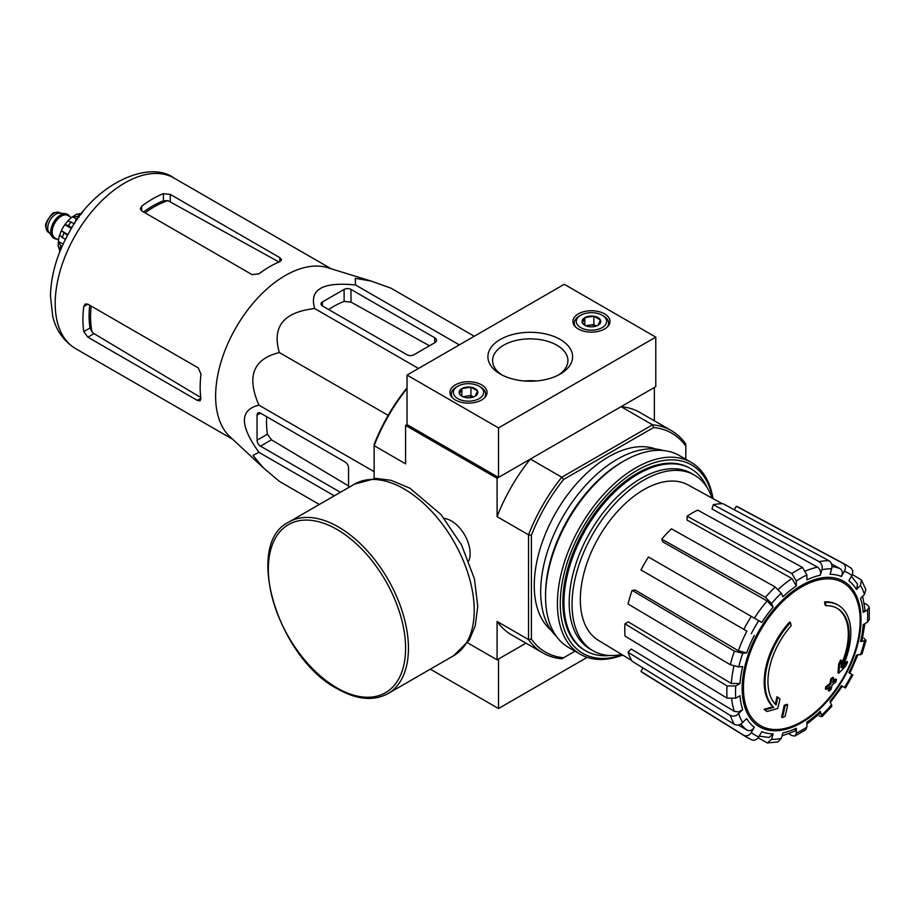 <?xml version="1.0" encoding="UTF-8"?>
<svg xmlns="http://www.w3.org/2000/svg" width="915" height="915" viewBox="0 0 915 915"><rect width="100%" height="100%" fill="white"/><g stroke="black" fill="none" stroke-linecap="round" stroke-linejoin="round"><path stroke-width="1.37" d="M474.267 336.262L390.911 288.133L370.884 280.985L355.272 278.332L355.546 284.977C322.583 281.671 308.973 289.529 314.714 308.549C283.581 312.049 271.789 326.712 279.35 352.55C253.192 358.92 246.387 376.454 258.934 405.173C239.581 409.714 239.581 425.429 258.934 452.319L334.284 495.827M258.934 405.173L374.144 471.683M348.558 487.592L348.558 467.942A4.85 2.802 -120 0 0 345.127 461.995L260.489 413.134A4.85 2.802 -120 0 0 258.064 412.894A4.85 2.802 -120 0 0 257.058 415.113L257.058 440.207A4.85 2.802 -120 0 0 260.489 446.154L340.403 492.293M279.35 352.55L388.166 415.364M258.934 452.319L253.032 455.407L263.143 467.599L279.35 481.37L319.335 504.462M328.611 309.51A94.348 54.477 120 0 1 344.12 301.39L350.983 302.087L429.478 345.779M87.84 337.166L197.354 400.393L200.133 400.839L200.877 398.357A98.465 56.844 -60 0 1 201.014 374.178L198.212 367.876L87.84 304.157L85.221 304.032L83.78 306.502A98.465 56.844 120 0 0 83.78 331.596L87.84 337.166L93.993 333.62L92.083 332.019A89.922 51.915 -60 0 1 91.226 306.102M79.033 217.13L76.414 218.639L74.435 223.763M263.143 467.599L229.974 436.752A98.465 56.844 -60 0 1 217.999 373.972A98.465 56.844 -60 0 1 327.581 267.683L370.884 280.985M279.784 261.69L279.784 257.618L281.568 259.803L279.784 261.69A98.465 56.844 -60 0 0 258.911 273.894L252.06 274.614L141.688 210.896L141.688 206.207L140.269 208.677L141.688 210.896M279.784 257.618L170.281 194.392L163.419 193.66A98.465 56.844 120 0 0 141.688 206.207M89.727 305.244A89.762 51.823 120 0 0 90.025 327.993L92.083 332.019M468.766 560.872A26.604 15.361 -120 0 0 470.15 553.495A26.604 15.361 -120 0 0 451.347 520.921A26.604 15.361 -120 0 0 444.255 518.428M847.622 661.98A211.845 172.443 -67.8 0 1 845.643 666.143A218.022 136.369 -4.5 0 1 838.781 673.154A218.857 114.867 55.8 0 0 839.547 664.542A216.638 176.332 112.2 0 0 841.503 660.458A218.25 114.547 -124.2 0 1 841.034 667.493A57.416 33.146 -60 0 0 837.271 608.361A57.416 33.146 -60 0 0 826.005 605.684A221.03 127.608 60 0 0 825.376 602.413A60.653 35.022 -60 0 1 838.254 605.192A60.653 35.022 -60 0 1 842.155 667.813A218.651 136.758 175.5 0 0 847.622 661.98L846.764 661.476A218.651 136.758 175.5 0 1 843.356 665.194M852.403 574.529L861.507 580.041L865.842 589.626L864.469 594.304L860.535 598.467A87.44 50.485 -60 0 1 863.2 612.398L867.466 609.928L869.25 607.308L867.363 604.907L864.206 603.179M869.25 607.308L869.25 619.787L867.466 622.143L863.2 624.613A87.44 50.485 -60 0 1 860.535 641.621L866.013 640.443L864.046 638.293M631.716 660.527L598.364 640.317A89.716 51.8 -60 0 1 580.533 605.307A89.716 51.8 -60 0 1 616.813 512.206A89.716 51.8 -60 0 1 688.069 484.939L722.255 503.707M743.838 735.305L640.969 671.416A95.629 55.209 -60 0 0 643.68 673.303L746.526 737.158A99.506 57.451 -60 0 1 743.838 735.305C746.651 736.586 749.133 735.671 751.284 732.572L754.303 727.356A87.44 50.485 -60 0 1 746.709 718.618L740.578 724.371L737.307 725.172L734.402 724.428A99.506 57.451 -60 0 1 730.353 715.484L733.258 716.228L736.529 715.427L742.66 709.674A87.44 50.485 -60 0 1 739.995 695.743L735.729 698.202L727.036 698.145L624.968 636.039A95.629 55.209 -60 0 1 624.968 623.824L628.308 621.891L731.337 683.494A93.502 53.985 -60 0 1 733.887 666.246M624.968 623.824L727.036 685.93L735.729 685.987L739.995 683.528A87.44 50.485 -60 0 1 742.66 666.52L738.725 666.909L730.353 664.759A99.506 57.451 -60 0 1 734.402 651.137L632.116 590.369L635.216 590.061L738.371 650.771A93.502 53.985 -60 0 1 746.892 631.121L743.838 629.36A99.506 57.451 -60 0 1 751.318 616.401L761.703 622.394M754.372 618.163A93.502 53.985 -60 0 1 767.125 600.961L662.975 541.977L661.694 539.141L765.455 597.335A99.506 57.451 -60 0 1 775.234 587.018L781.284 593.195L782.908 596.797A87.44 50.485 -60 0 1 796.313 585.989L796.313 581.059L791.91 573.556A99.506 57.451 -60 0 1 802.489 567.449L806.893 574.952L806.893 579.881A87.44 50.485 -60 0 1 820.286 575.226L821.922 569.736C822.665 566.145 821.739 563.457 819.165 561.65A99.506 57.451 -60 0 1 828.933 560.689C831.518 562.485 832.433 565.184 831.689 568.764L830.054 574.254A87.44 50.485 -60 0 1 841.411 576.461L844.431 571.235C846.043 567.826 845.586 565.218 843.07 563.434A99.506 57.451 -60 0 1 846.02 564.829L851.499 568.444L852.757 570.823L852.448 574.414L848.891 580.785A87.44 50.485 -60 0 1 856.486 589.512L860.432 585.36L861.507 580.041M791.91 573.556L687.085 516.22L687.085 520.086L791.944 578.497L796.313 585.989M805.749 570.926A93.502 53.985 -60 0 1 817.564 567.163L712.007 508.992L713.288 504.68L819.165 561.65M831.998 566.534A93.502 53.985 -60 0 1 840.096 568.673L831.552 563.983M738.554 725.046L746.892 730.101A93.502 53.985 -60 0 1 740.99 724.154M730.353 715.484L628.067 652.281L631.167 649.021L734.322 711.344A93.502 53.985 -60 0 1 731.668 699.232M765.455 597.335L771.505 603.511L773.141 607.114L767.125 600.961M751.318 616.401L648.449 557.006A95.629 55.209 -60 0 0 640.969 569.965L743.838 629.36M632.116 590.369A95.629 55.209 -60 0 0 628.067 603.992L730.353 664.759M628.067 652.281A95.629 55.209 -60 0 0 632.116 661.225L734.402 724.428M746.526 737.158L751.901 739.915C754.578 740.727 756.865 739.72 758.764 736.895L761.783 731.668A87.44 50.485 -60 0 0 773.141 733.876L771.505 739.366L767.445 742.957L777.91 741.928L781.284 738.405L782.908 732.904A87.44 50.485 -60 0 0 796.313 728.249L796.313 733.178L794.929 736.026L791.91 735.603L788.833 733.727M794.929 736.026L805.738 729.793L806.893 727.07L806.893 722.141A87.44 50.485 -60 0 0 820.286 711.332L822.013 716.662L831.827 706.3L830.054 701.016A87.44 50.485 -60 0 0 841.411 685.69L845.403 688L852.883 675.041L848.971 672.777M817.564 567.163C820.126 568.981 821.03 571.669 820.286 575.226M734.299 509.758L736.301 506.281L843.07 563.434M840.096 568.673C842.578 570.468 843.012 573.065 841.411 576.461M575.009 651.183L563.617 657.759A126.362 72.96 -60 0 1 531.398 639.162L531.398 535.264A126.362 72.96 -60 0 1 563.617 479.471L653.585 427.522A126.362 72.96 -60 0 1 685.804 446.12L685.804 444.027A128.386 74.126 -60 0 0 671.358 430.633A128.386 74.126 -60 0 0 652.544 424.823L621.091 406.672L654.351 387.468L654.351 420.809M653.585 427.522A1863.123 1521.222 60 0 0 652.544 424.823L561.799 477.218L530.345 459.056A128.386 74.126 120 0 0 497.085 516.666L497.085 478.259L405.597 425.429L405.597 463.836L374.144 445.674L374.144 444.473A126.362 72.96 -60 0 1 406.351 388.681L407.026 388.292M374.144 478.454L374.144 445.674A128.386 74.126 -60 0 1 407.026 388.543M467.531 642.788L497.085 659.841L525.965 643.176L498.515 659.017L498.515 708.542L587.201 657.347M497.085 659.841L497.085 621.445A128.386 74.126 120 0 0 511.531 634.838L542.984 653.001A128.386 74.126 -60 0 1 528.538 639.596L528.538 534.817L497.085 516.666M531.398 535.264A1863.123 1521.233 180 0 0 528.538 534.817A128.386 74.126 -60 0 1 561.799 477.218A1863.123 1521.222 60 0 0 563.617 479.471M531.398 639.162A1863.123 1521.233 180 0 1 528.538 639.596L497.085 621.445M685.804 459.273L685.804 446.12M551.15 630.286A105.134 60.699 -60 0 1 556.034 512.286A105.134 60.699 -60 0 1 655.781 449.059M563.617 657.759L561.799 658.8A128.386 74.126 -60 0 1 542.984 653.001M407.026 424.606L407.026 375.081L564.281 284.291L655.781 337.12L655.781 386.645L498.515 477.436L407.026 424.606L405.597 425.429M530.345 459.056L497.085 478.259M671.358 430.633L639.905 412.471A128.386 74.126 120 0 0 621.091 406.672M610.008 655.483A105.134 60.699 -60 0 1 585.714 650.828A105.134 60.699 -60 0 1 585.714 529.43A105.134 60.699 -60 0 1 690.848 468.732A105.134 60.699 -60 0 1 707.032 487.432M621.708 654.465A101.416 58.549 -60 0 1 593.069 650.771A101.416 58.549 -60 0 1 593.057 533.674A101.416 58.549 -60 0 1 694.474 475.114A101.416 58.549 -60 0 1 712.007 498.08M593.069 650.771L590.209 649.124A101.416 58.549 -60 0 1 590.198 532.015A101.416 58.549 -60 0 1 691.614 473.467L694.474 475.114M825.376 602.413L824.518 601.91A221.03 127.608 60 0 1 825.147 605.181L826.005 605.684M824.518 601.91A60.653 35.022 -60 0 1 837.397 604.701L838.254 605.192M841.503 660.458L840.645 659.967A216.638 176.332 112.2 0 1 838.689 664.05A218.857 114.867 55.8 0 1 837.923 672.662L838.781 673.154M836.836 608.12A57.416 33.146 -60 0 1 841.262 664.599M773.713 707.329L772.855 706.837A60.653 35.022 -60 0 1 789.634 622.051L790.491 622.543A60.653 35.022 -60 0 0 773.713 707.329A218.651 114.752 -175.8 0 1 764.849 709.765A211.845 13.576 32.6 0 1 767.102 711.481A218.022 114.421 4.2 0 0 777.716 708.404A218.857 136.895 -115.5 0 0 779.98 698.934A216.638 13.874 -147.4 0 0 777.784 697.253A218.25 136.507 64.5 0 1 776.092 704.985A57.416 33.146 -60 0 1 791.12 625.814A221.03 127.608 -120 0 0 790.491 622.543M777.784 697.253L776.927 696.75A218.25 136.507 64.5 0 1 775.314 704.184M772.855 706.837A218.651 114.752 -175.8 0 1 763.991 709.274A211.845 13.576 32.6 0 1 766.244 710.989L767.102 711.481M784.132 705.396A219.726 126.853 60 0 1 781.524 717.086L782.382 717.589A214.968 124.108 0 0 0 785.024 716.468A220.206 127.139 -120 0 0 787.632 704.767L786.774 704.275A218.616 126.213 180 0 1 784.132 705.396L784.99 705.888A219.726 126.853 60 0 1 782.382 717.589M836.436 679.456A217.301 125.458 180 0 1 832.661 682.567A219.726 126.853 -120 0 0 833.599 677.821L832.742 677.329A218.616 126.213 180 0 1 830.797 678.85A220.206 127.139 60 0 1 829.871 683.596A217.301 125.458 180 0 1 825.879 686.582A221.03 127.608 60 0 1 825.364 688.915L826.222 689.418A216.581 125.035 0 0 0 830.202 686.433A220.206 127.139 60 0 1 829.047 691.042A214.968 124.108 0 0 0 830.992 689.521A219.726 126.853 -120 0 0 832.135 684.912A216.581 125.035 0 0 0 835.91 681.801A218.616 126.213 -120 0 0 836.436 679.456L835.578 678.964A217.301 125.458 180 0 1 832.959 681.137M829.013 687.337A220.206 127.139 60 0 1 828.189 690.551L829.047 691.042M314.714 308.549L418.487 368.471M76.414 218.639L77.501 219.268M145.073 212.852A89.922 51.915 -60 0 1 167.937 200.637L163.419 200.865A89.762 51.823 120 0 0 143.564 211.983M167.937 200.637L277.748 261.313M93.993 333.62L199.539 396.778M322.389 301.961A4.85 2.802 0 0 0 320.971 303.94A4.85 2.802 0 0 0 322.389 305.919L407.026 354.78A4.85 2.802 0 0 0 413.889 354.78L434.762 342.736A6.062 3.5 0 0 0 436.535 340.254A6.062 3.5 0 0 0 434.762 337.784L350.983 289.414A4.85 2.802 0 0 0 344.12 289.414L322.389 301.961L322.389 305.919M266.7 416.725A94.348 54.477 120 0 0 267.432 434.225L271.458 439.818L348.558 485.945M355.546 284.977L459.319 344.886M833.599 677.821A218.616 126.213 180 0 1 831.655 679.342A220.206 127.139 60 0 1 830.729 684.088A217.301 125.458 180 0 1 826.737 687.074A221.03 127.608 60 0 1 826.222 689.418M826.737 687.074L825.879 686.582M830.729 684.088L829.871 683.596M831.655 679.342L830.797 678.85M787.632 704.767A218.616 126.213 180 0 1 784.99 705.888M764.849 709.765L763.991 709.274M839.547 664.542L838.689 664.05M866.013 640.443L861.953 654.122L856.486 655.243A87.44 50.485 -60 0 1 848.891 672.731M819.165 716.033L822.013 716.662M758.123 737.833L767.445 742.957M734.402 651.137L742.774 653.287L746.709 652.887L738.371 650.771M775.234 587.018L671.461 528.824A95.629 55.209 -60 0 0 661.694 539.141M687.085 516.22A95.629 55.209 -60 0 1 697.665 510.113L802.489 567.449M828.933 560.689L723.056 503.707A95.629 55.209 -60 0 0 713.288 504.68M736.301 506.281A95.629 55.209 -60 0 1 739.297 507.688L846.02 564.829M739.995 683.528L731.337 683.494M742.66 709.674L738.542 711.927L734.322 711.344M642.971 667.939L640.969 671.416M754.303 727.356C752.164 730.433 749.694 731.348 746.892 730.101M773.141 733.876L769.046 737.467L759.198 736.14M796.313 728.249L794.918 731.108L782.028 735.866M820.286 711.332L820.378 713.06L806.893 724.085M841.411 685.69L842.383 686.25L830.191 702.697M864.881 623.641L862.079 640.832L860.535 641.621M851.476 576.313L857.549 584.17L856.486 589.512M862.662 596.225L864.984 609.756L863.2 612.398M430.325 669.174L498.515 708.542M498.515 477.436L498.515 427.911L407.026 375.081M560.22 339.465A42.364 24.465 180 0 1 560.22 374.052A42.364 24.465 180 0 1 500.299 374.052A42.364 24.465 180 0 1 500.299 339.465A42.364 24.465 180 0 1 560.22 339.465M481.61 384.849A18.552 10.705 180 0 1 487.043 392.546A18.552 10.705 180 0 1 468.503 403.126A18.552 10.705 180 0 1 449.951 392.546A18.552 10.705 180 0 1 461.297 382.55A18.552 10.705 180 0 1 481.61 384.849M604.563 313.868A18.552 10.705 180 0 1 609.996 321.565A18.552 10.705 180 0 1 591.445 332.145A18.552 10.705 180 0 1 572.893 321.565A18.552 10.705 180 0 1 584.239 311.569A18.552 10.705 180 0 1 604.563 313.868M655.781 337.12L498.515 427.911M524.284 380.972A37.664 21.743 180 0 1 536.236 380.972M502.06 375.013A37.664 21.743 180 0 1 492.59 360.601A37.664 21.743 180 0 1 515.843 340.506A37.664 21.743 180 0 1 556.892 345.218A37.664 21.743 180 0 1 567.929 360.601A37.664 21.743 180 0 1 558.459 375.013M461.892 396.149L461.892 388.601L470.916 387.205L477.516 391.025A9.333 5.387 180 0 1 475.102 396.229L475.102 396.229A9.333 5.387 180 0 1 466.078 397.625A9.333 5.387 180 0 1 461.892 396.229A9.333 5.387 180 0 1 459.479 393.816L461.892 388.601A9.333 5.387 180 0 1 470.916 387.205A9.333 5.387 180 0 1 477.516 391.025L475.102 396.229M473.513 396.961L470.916 395.463L462.853 396.71M470.916 395.463L470.916 387.205M461.892 388.601A9.333 5.387 180 0 0 459.479 393.816L462.361 396.481M479.22 386.233A15.166 8.75 180 0 1 479.22 398.608A15.166 8.75 180 0 1 457.775 398.608A15.166 8.75 180 0 1 457.775 386.233A15.166 8.75 180 0 1 479.22 386.233L480.65 387.056A17.191 9.916 180 0 1 485.682 394.068A17.191 9.916 180 0 1 484.149 398.162M452.845 398.162A17.191 9.916 180 0 1 451.312 394.068A17.191 9.916 180 0 1 456.345 387.056L457.775 386.233L456.345 387.056M463.539 396.984A8.086 4.667 180 0 1 466.41 396.161A8.086 4.667 180 0 1 473.455 396.984M584.845 325.168L584.845 317.619L593.858 316.224L600.469 320.044A9.333 5.387 180 0 1 598.044 325.248L598.044 325.248A9.333 5.387 180 0 1 589.031 326.644A9.333 5.387 180 0 1 584.845 325.248A9.333 5.387 180 0 1 582.42 322.835L584.845 317.619A9.333 5.387 180 0 1 593.858 316.224A9.333 5.387 180 0 1 600.469 320.044L598.044 325.248M596.466 325.98L593.858 324.482L585.794 325.729M593.858 324.482L593.858 316.224M584.845 317.619A9.333 5.387 180 0 0 582.42 322.835L585.303 325.5M602.173 315.24A15.166 8.75 180 0 1 602.162 327.627A15.166 8.75 180 0 1 580.728 327.627A15.166 8.75 180 0 1 580.728 315.24A15.166 8.75 180 0 1 602.173 315.24L603.603 316.075A17.191 9.916 180 0 1 608.635 323.087A17.191 9.916 180 0 1 607.102 327.181M575.787 327.181A17.191 9.916 180 0 1 574.265 323.087A17.191 9.916 180 0 1 579.298 316.075L580.728 315.24L579.298 316.075M586.481 326.003A8.086 4.667 180 0 1 589.351 325.18A8.086 4.667 180 0 1 596.408 326.003M556.251 636.154A108.164 62.449 -60 0 1 563.091 516.369A108.164 62.449 -60 0 1 663.409 450.546M622.692 655.06A110.795 63.97 -60 0 1 580.362 654.271L568.501 647.42A110.795 63.97 -60 0 1 545.557 596.706L545.557 594.556A108.164 62.449 -60 0 1 622.04 462.086L623.893 461.011A110.795 63.97 -60 0 1 679.296 455.521L691.157 462.372A110.795 63.97 -60 0 1 713.014 498.629M545.557 596.706A110.795 63.97 -60 0 1 623.893 461.011M580.362 654.271A110.795 63.97 -60 0 1 580.362 526.342A110.795 63.97 -60 0 1 691.157 462.372M622.36 654.854A108.771 62.803 -60 0 1 560.438 597.712A108.771 62.803 -60 0 1 632.219 473.398A108.771 62.803 -60 0 1 712.659 498.446M585.177 650.508A105.134 60.699 -60 0 1 562.851 602.07A105.134 60.699 -60 0 1 637.195 473.307A105.134 60.699 -60 0 1 690.299 468.423M59.692 252.117L59.647 250.092L60.344 250.493M58.926 248.217A22.646 13.073 120 0 0 59.647 250.092M59.578 235.361A22.646 13.073 120 0 0 58.377 241.366L58.217 246.535L60.562 249.578A26.283 15.178 -60 0 1 60.562 245.62L58.377 241.366L63.124 244.111M65.331 239.513L59.601 235.247L61.328 230.774L67.962 234.526M67.504 235.361L61.362 230.717A22.646 13.073 120 0 1 64.851 224.69L67.882 220.892L74.447 223.718M71.439 228.487L64.851 224.69L68.328 225.605A26.283 15.178 -60 0 1 71.301 221.91M80.909 214.625L76.974 214.053L72.582 216.764A22.646 13.073 120 0 0 67.973 220.824M76.311 218.925L72.582 216.764L77.352 216.535A26.283 15.178 -60 0 1 80.783 214.556M82.533 212.532L80.772 213.515A22.646 13.073 120 0 0 78.781 213.824M71.93 227.686L68.328 225.605M78.701 217.324L77.352 216.535M80.772 213.515L81.458 213.916M69.849 216.649A13.748 7.938 120 0 0 67.927 214.613A13.748 7.938 120 0 0 57.336 218.296A13.748 7.938 120 0 0 51.332 232.136A13.748 7.938 120 0 0 54.179 238.426A13.748 7.938 120 0 0 56.913 239.067M67.641 214.453A13.748 7.938 120 0 0 67.355 214.282A13.748 7.938 120 0 0 65.354 213.664A13.748 7.938 120 0 0 55.632 219.268A13.748 7.938 120 0 0 50.76 231.804A13.748 7.938 120 0 0 52.075 236.676A13.748 7.938 120 0 0 53.608 238.094A13.748 7.938 120 0 0 53.905 238.255M65.354 213.664L59.784 213.149A11.323 6.542 120 0 0 51.778 217.77A11.323 6.542 120 0 0 47.763 228.087A11.323 6.542 120 0 0 48.85 232.101L52.075 236.676M62.048 246.478L60.562 245.62M174.044 178.059C149.008 159.302 94.073 184.132 69.414 231.93C57.268 253.352 50.954 274.717 50.462 296.025L52.715 316.27C54.774 325.18 60.241 339.088 75.59 348.604A98.465 56.844 -60 0 1 75.59 234.903A98.465 56.844 -60 0 1 174.044 178.059L331.23 268.804M83.78 331.596L90.025 327.993M778.299 589.34A93.502 53.985 -60 0 1 791.944 578.497M801.803 721.58A82.544 47.66 -60 0 1 743.438 687.886A82.544 47.66 -60 0 1 801.803 586.789A82.544 47.66 -60 0 1 860.169 620.484A82.544 47.66 -60 0 1 801.803 721.58M170.281 201.483L170.281 194.392M163.419 200.865L163.419 193.66M83.78 306.502L87.84 304.157M197.354 400.393L200.877 398.357M434.762 342.736L434.762 337.784M350.983 302.087L350.983 289.414M344.12 301.39L344.12 289.414M260.489 446.154L271.458 439.818M257.058 415.113L260.489 413.134M257.058 440.207L267.432 434.225M867.466 609.928A93.444 53.951 -60 0 1 867.466 622.143M864.469 641.232A93.444 53.951 -60 0 1 860.432 654.854M851.911 674.481A93.444 53.951 -60 0 1 844.431 687.439M831.689 704.619A93.444 53.951 -60 0 1 821.922 714.935M806.893 727.07A93.444 53.951 -60 0 1 796.313 733.178M781.284 738.405A93.444 53.951 -60 0 1 771.505 739.366M758.764 736.895A93.444 53.951 -60 0 1 751.284 732.572M742.774 722.781A93.444 53.951 -60 0 1 738.725 713.826M735.729 698.202A93.444 53.951 -60 0 1 735.729 685.987M727.036 698.145A99.506 57.451 -60 0 1 727.036 685.93M738.725 666.909A93.444 53.951 -60 0 1 742.774 653.287M751.284 633.66A93.444 53.951 -60 0 1 758.764 620.702M771.505 603.511A93.444 53.951 -60 0 1 781.284 593.195M796.313 581.059A93.444 53.951 -60 0 1 806.893 574.952M821.922 569.736A93.444 53.951 -60 0 1 831.689 568.764M844.431 571.235A93.444 53.951 -60 0 1 851.911 575.558M860.432 585.36A93.444 53.951 -60 0 1 864.469 594.304M861.026 619.752A84.043 48.518 -60 0 1 771.883 730.65A84.043 48.518 -60 0 1 771.883 611.792A84.043 48.518 -60 0 1 861.026 619.752M761.783 622.44A87.44 50.485 -60 0 1 773.141 607.114M746.709 652.887A87.44 50.485 -60 0 1 754.303 635.399M336.972 687.908A97.047 56.032 60 0 1 277.542 534.737A97.047 56.032 60 0 1 396.401 603.362A97.047 56.032 60 0 1 336.972 687.908M288.865 522.053A99.072 57.199 60 0 1 387.937 579.252A99.072 57.199 60 0 1 387.937 693.639C373.572 701.348 356.724 699.746 337.395 688.835C277.703 657.828 243.241 543.773 288.865 522.053L354.631 484.081A99.072 57.199 60 0 1 453.703 541.28A99.072 57.199 60 0 1 453.703 655.678L387.937 693.639M62.186 237.694A26.283 15.178 -60 0 1 63.901 233.279M71.473 217.587L67.813 215.483A12.936 7.469 120 0 0 57.839 218.948A12.936 7.469 120 0 0 52.189 231.964A12.936 7.469 120 0 0 54.877 237.889L58.537 240.005M69.151 216.249A13.348 7.709 120 0 0 58.549 217.461A13.348 7.709 120 0 0 51.617 231.964A13.348 7.709 120 0 0 56.215 238.666M46.047 227.092A11.323 6.542 120 0 0 48.392 232.284L45.75 226.68C43.794 223.923 53.505 210.805 54.534 212.68L59.715 212.669A11.323 6.542 120 0 0 50.988 215.7A11.323 6.542 120 0 0 46.047 227.092M75.59 348.604L232.765 439.349M584.628 650.199L585.714 650.828M689.761 468.103L690.848 468.732M849.863 673.291L858.007 654.522M485.682 396.447L485.682 394.068M451.312 396.447L451.312 394.068M608.635 325.466L608.635 323.087M574.265 325.466L574.265 323.087M354.631 484.081L375.871 478.396L391.048 480.318L409.909 488.198L440.938 514.447L461.549 544.928L474.405 578.76L477.767 606.256L475.217 625.837L469.269 640.088L453.703 655.678M67.927 214.613L67.355 214.282M54.179 238.426L53.608 238.094M60.687 213.229L59.715 212.669M49.376 232.845L48.392 232.284"/></g></svg>
